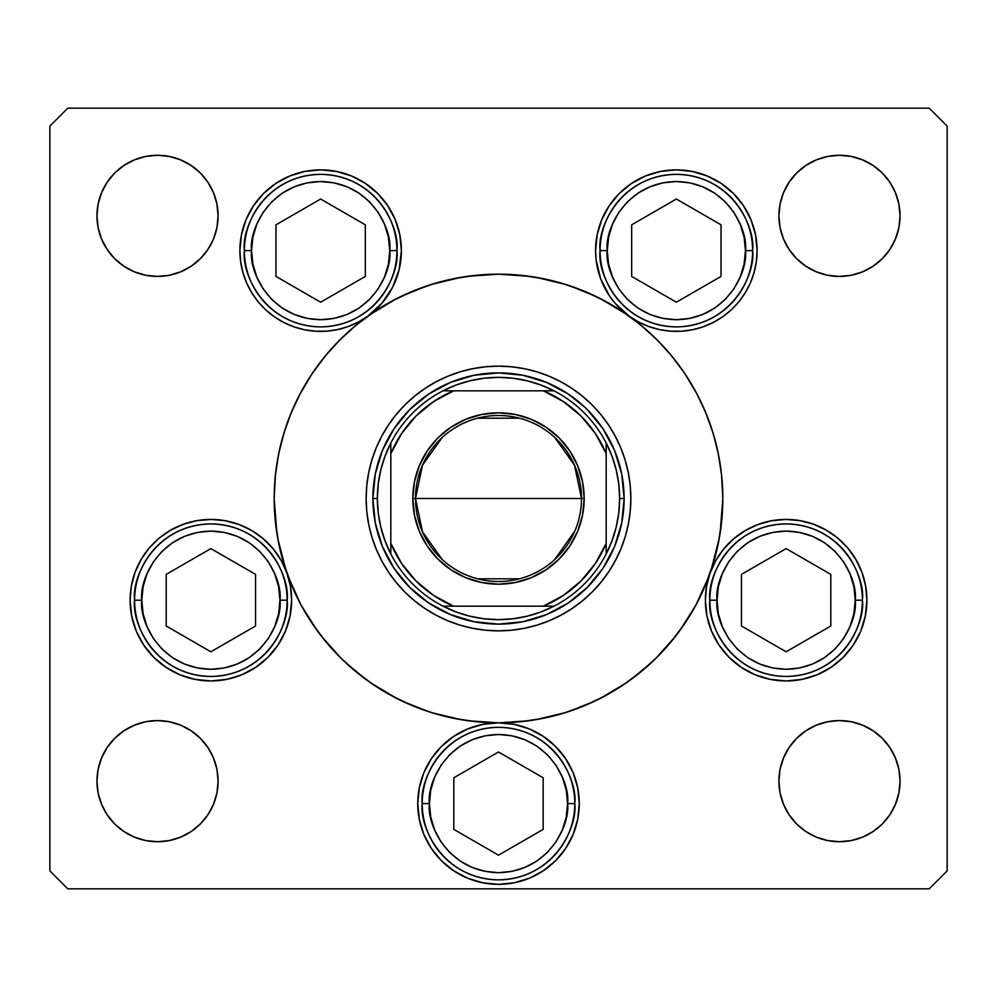 <?xml version="1.0" encoding="UTF-8"?>
<svg xmlns="http://www.w3.org/2000/svg" width="997" height="997" viewBox="0 0 997 997"><rect width="100%" height="100%" fill="white"/><g stroke="black" fill="none" stroke-linecap="round" stroke-linejoin="round"><path stroke-width="1.5" d="M367.831 316.161L367.831 316.161A80.757 80.757 0 0 0 401.405 250.621L399.149 269.589L392.494 287.497L381.826 303.337L367.731 316.236A224.325 224.325 0 0 0 311.899 374A224.325 224.325 0 0 1 367.581 316.336A224.325 224.325 0 0 0 311.899 374M696.317 604.294A224.325 224.325 0 0 0 709.901 573.537A224.325 224.325 0 0 1 696.317 604.294A224.325 224.325 0 0 0 710.001 573.275L715.846 560.426L723.859 548.786L733.767 538.716L745.27 530.541L758.032 524.484L771.653 520.746L785.711 519.437L799.793 520.596L813.452 524.198L826.276 530.117L837.866 538.181L847.874 548.138L855.999 559.691L861.994 572.49L865.658 586.124L866.892 600.194A80.757 80.757 0 0 1 786.135 680.951A80.757 80.757 0 0 1 705.378 600.194L706.537 586.535L710.001 573.275A224.325 224.325 0 0 0 696.317 392.706A224.325 224.325 0 0 1 698.025 395.983A224.325 224.325 0 0 0 696.317 392.706M685.101 623A224.325 224.325 0 0 1 623 685.101A224.325 224.325 0 0 0 685.101 623A224.325 224.325 0 0 1 623 685.101M604.294 696.317A224.325 224.325 0 0 1 598.536 699.283A224.325 224.325 0 0 0 604.294 696.317A224.325 224.325 0 0 1 498.5 722.825L514.253 724.383L529.407 728.969L543.365 736.434L555.603 746.479L565.648 758.717L573.113 772.675L577.699 787.829L579.257 803.582A80.757 80.757 0 0 1 498.5 884.339A80.757 80.757 0 0 1 417.743 803.582L419.301 787.829L423.887 772.675L431.352 758.717L441.397 746.479L453.635 736.434L467.593 728.969L482.747 724.383L498.5 722.825A80.757 80.757 0 0 1 579.257 803.582L577.699 819.335L573.113 834.489L565.648 848.447L555.603 860.685L543.365 870.73L529.407 878.195L514.253 882.781L498.5 884.339L482.747 882.781L467.593 878.195L453.635 870.73L441.397 860.685L431.352 848.447L423.887 834.489L419.301 819.335L417.743 803.582A80.757 80.757 0 0 1 498.5 722.825L493.876 722.962M598.287 699.408A224.325 224.325 0 0 1 566.52 712.257A224.325 224.325 0 0 0 598.287 699.408M514.253 724.383L498.5 722.825A224.325 224.325 0 0 0 566.371 712.307A224.325 224.325 0 0 1 498.5 722.825L520.484 721.741L542.268 718.513L563.617 713.167L584.342 705.751L604.244 696.342L623.125 685.014L640.809 671.903L657.123 657.123L671.903 640.809L685.014 623.125L696.342 604.244L705.751 584.342L713.167 563.617L718.513 542.268L721.741 520.484L722.825 498.5A224.325 224.325 0 0 1 498.5 722.825A224.325 224.325 0 0 1 298.888 396.145A224.325 224.325 0 0 0 274.175 498.5A224.325 224.325 0 0 1 498.5 274.175A224.325 224.325 0 0 1 722.825 498.5L721.741 476.516L718.513 454.732L713.167 433.383L705.751 412.658L696.342 392.756L685.014 373.875L671.903 356.191L657.123 339.877L640.809 325.097L623.125 311.986L604.244 300.658L584.342 291.249L563.617 283.833L542.268 278.487L520.484 275.259L498.5 274.175L476.516 275.259L454.732 278.487L433.383 283.833L412.658 291.249L392.756 300.658L373.875 311.986L356.191 325.097L339.877 339.877L325.097 356.191L311.986 373.875L300.658 392.756L291.249 412.658L283.833 433.383L278.487 454.732L275.259 476.516L274.175 498.5A224.325 224.325 0 0 0 286.999 573.275L290.463 586.535L291.623 600.194A80.757 80.757 0 0 1 210.865 680.951A80.757 80.757 0 0 1 130.109 600.194L131.342 586.124L135.006 572.49L141.001 559.691L149.126 548.138L159.134 538.181L170.724 530.117L183.548 524.198L197.207 520.596L211.289 519.437L225.347 520.746L238.968 524.484L251.73 530.541L263.233 538.716L273.141 548.786L281.154 560.426L286.999 573.275A224.325 224.325 0 0 0 300.683 604.294M286.924 573.038A224.325 224.325 0 0 1 274.175 498.5L275.259 520.484L278.487 542.268L283.833 563.617L291.249 584.342L300.658 604.244L311.986 623.125L325.097 640.809L339.877 657.123L356.191 671.903L373.875 685.014L392.756 696.342L412.658 705.751L433.383 713.167L454.732 718.513L476.516 721.741L498.5 722.825A224.325 224.325 0 0 1 392.706 696.317M300.683 392.706A224.325 224.325 0 0 0 298.975 395.983A224.325 224.325 0 0 1 300.683 392.706A224.325 224.325 0 0 0 274.175 498.5L276.854 533.059M374 311.899A224.325 224.325 0 0 0 367.893 316.124A224.325 224.325 0 0 1 374 311.899A224.325 224.325 0 0 0 373.75 312.061M392.706 300.683A224.325 224.325 0 0 1 604.294 300.683A224.325 224.325 0 0 0 392.718 300.683A224.325 224.325 0 0 1 604.294 300.683M623 311.899A224.325 224.325 0 0 1 629.107 316.124A224.325 224.325 0 0 0 623 311.899A224.325 224.325 0 0 1 623.25 312.061M685.101 374A224.325 224.325 0 0 0 629.419 316.336A224.325 224.325 0 0 1 685.101 374A224.325 224.325 0 0 0 629.269 316.236L615.174 303.337L609.366 295.735L600.643 278.736L596.156 260.167L595.595 250.621L597.141 234.868L601.739 219.714L609.204 205.756L619.249 193.518L631.487 183.473L645.445 176.008L660.6 171.422L676.352 169.864L692.105 171.422L707.259 176.008L721.217 183.473L733.456 193.518L743.5 205.756L750.965 219.714L755.552 234.868L757.109 250.621A80.757 80.757 0 0 1 629.369 316.311M698.112 396.145A224.325 224.325 0 0 1 722.825 498.5A224.325 224.325 0 0 0 698.112 396.145M366.148 498.625A132.352 132.352 0 0 0 371.831 536.86M371.869 536.984A132.352 132.352 0 0 0 396.195 582.46L388.456 572.029L381.776 560.887L376.218 549.148L371.844 536.922L368.691 524.322L366.784 511.473L366.148 498.5L366.784 485.527L368.691 472.678L371.844 460.078L376.218 447.852L381.776 436.113L388.456 424.971L396.195 414.54L404.919 404.919L414.54 396.195L424.971 388.456L436.113 381.776L447.852 376.218L460.078 371.844L472.678 368.691L485.527 366.784L498.5 366.148L511.473 366.784L524.322 368.691L536.922 371.844L549.148 376.218L560.887 381.776L572.029 388.456L582.46 396.195L592.081 404.919L600.805 414.54L608.544 424.971L615.224 436.113L620.782 447.852L625.156 460.078L628.309 472.678L630.216 485.527L630.852 498.5A132.352 132.352 0 0 1 498.5 630.852A132.352 132.352 0 0 1 366.148 498.5A132.352 132.352 0 0 1 498.5 366.148A132.352 132.352 0 0 1 630.852 498.5L630.216 511.473L628.309 524.322L625.156 536.922L620.782 549.148L615.224 560.887L608.544 572.029L600.805 582.46A132.352 132.352 0 0 0 625.131 536.984M536.984 625.131A132.352 132.352 0 0 0 582.46 600.805L572.029 608.544L560.887 615.224L549.148 620.782L536.922 625.156L524.322 628.309L511.473 630.216L498.5 630.852L485.527 630.216L472.678 628.309L460.078 625.156L447.852 620.782L436.113 615.224L424.971 608.544L414.54 600.805A132.352 132.352 0 0 0 460.016 625.131M460.14 625.169A132.352 132.352 0 0 0 498.375 630.852M498.625 630.852A132.352 132.352 0 0 0 536.86 625.169M625.169 536.86A132.352 132.352 0 0 0 630.852 498.625M367.631 316.311A80.757 80.757 0 0 1 239.891 250.621L241.448 234.868L246.035 219.714L253.5 205.756L263.544 193.518L275.783 183.473L289.741 176.008L304.895 171.422L320.648 169.864L336.4 171.422L351.555 176.008L365.513 183.473L377.751 193.518L387.796 205.756L395.261 219.714L399.859 234.868L401.405 250.621A80.757 80.757 0 0 0 320.648 169.864A80.757 80.757 0 0 0 239.891 250.621L240.651 261.65L242.907 272.48L246.62 282.899L251.73 292.719L258.123 301.742L265.7 309.805L274.3 316.759L283.771 322.467L293.941 326.829L304.596 329.77L315.563 331.216L326.63 331.154L337.572 329.583L348.202 326.53L358.322 322.056L367.731 316.236M629.169 316.161A80.757 80.757 0 0 1 676.352 169.864A80.757 80.757 0 0 1 757.109 250.621L756.349 261.65L754.093 272.48L750.38 282.899L745.27 292.719L738.877 301.742L731.299 309.805L722.7 316.759L713.229 322.467L703.059 326.829L692.404 329.77L681.437 331.216L670.37 331.154L659.428 329.583L648.798 326.53L638.678 322.056L629.269 316.236M900.042 781.149A60.568 60.568 0 0 1 839.474 841.717A60.568 60.568 0 0 1 778.906 781.149L780.065 769.335L783.517 757.969L789.113 747.501L796.64 738.316L805.825 730.789L816.294 725.193L827.66 721.741L839.474 720.582L851.288 721.741L862.654 725.193L873.123 730.789L882.308 738.316L889.835 747.501L895.431 757.969L898.883 769.335L900.042 781.149L898.883 792.964L895.431 804.33L889.835 814.798L882.308 823.983L873.123 831.51L862.654 837.106L851.288 840.558L839.474 841.717L827.66 840.558L816.294 837.106L805.825 831.51L796.64 823.983L789.113 814.798L783.517 804.33L780.065 792.964L778.906 781.149A60.568 60.568 0 0 1 839.474 720.582A60.568 60.568 0 0 1 900.042 781.149M218.094 215.851A60.568 60.568 0 0 1 157.526 276.418A60.568 60.568 0 0 1 96.958 215.851L98.117 204.036L101.569 192.67L107.165 182.202L114.692 173.017L123.877 165.49L134.346 159.894L145.712 156.442L157.526 155.283L169.34 156.442L180.706 159.894L191.175 165.49L200.36 173.017L207.887 182.202L213.483 192.67L216.935 204.036L218.094 215.851L216.935 227.665L213.483 239.031L207.887 249.499L200.36 258.684L191.175 266.211L180.706 271.807L169.34 275.259L157.526 276.418L145.712 275.259L134.346 271.807L123.877 266.211L114.692 258.684L107.165 249.499L101.569 239.031L98.117 227.665L96.958 215.851A60.568 60.568 0 0 1 157.526 155.283A60.568 60.568 0 0 1 218.094 215.851M900.042 215.851A60.568 60.568 0 0 1 839.474 276.418A60.568 60.568 0 0 1 778.906 215.851L780.065 204.036L783.517 192.67L789.113 182.202L796.64 173.017L805.825 165.49L816.294 159.894L827.66 156.442L839.474 155.283L851.288 156.442L862.654 159.894L873.123 165.49L882.308 173.017L889.835 182.202L895.431 192.67L898.883 204.036L900.042 215.851L898.883 227.665L895.431 239.031L889.835 249.499L882.308 258.684L873.123 266.211L862.654 271.807L851.288 275.259L839.474 276.418L827.66 275.259L816.294 271.807L805.825 266.211L796.64 258.684L789.113 249.499L783.517 239.031L780.065 227.665L778.906 215.851A60.568 60.568 0 0 1 839.474 155.283A60.568 60.568 0 0 1 900.042 215.851M218.094 781.149A60.568 60.568 0 0 1 157.526 841.717A60.568 60.568 0 0 1 96.958 781.149L98.117 769.335L101.569 757.969L107.165 747.501L114.692 738.316L123.877 730.789L134.346 725.193L145.712 721.741L157.526 720.582L169.34 721.741L180.706 725.193L191.175 730.789L200.36 738.316L207.887 747.501L213.483 757.969L216.935 769.335L218.094 781.149L216.935 792.964L213.483 804.33L207.887 814.798L200.36 823.983L191.175 831.51L180.706 837.106L169.34 840.558L157.526 841.717L145.712 840.558L134.346 837.106L123.877 831.51L114.692 823.983L107.165 814.798L101.569 804.33L98.117 792.964L96.958 781.149A60.568 60.568 0 0 1 157.526 720.582A60.568 60.568 0 0 1 218.094 781.149M49.85 870.88L49.85 126.121L49.85 870.88L67.796 888.826L929.204 888.826L67.796 888.826L49.85 870.88M947.15 126.121L947.15 870.88L947.15 126.121L929.204 108.175L67.796 108.175L929.204 108.175L947.15 126.121M929.204 888.826L947.15 870.88L929.204 888.826M67.796 108.175L49.85 126.121L67.796 108.175M710.038 573.15A80.757 80.757 0 0 1 866.892 600.194L865.334 615.947L860.747 631.101L853.282 645.059L843.238 657.297L831 667.342L817.042 674.807L801.887 679.393L786.135 680.951L770.382 679.393L755.228 674.807L741.269 667.342L729.031 657.297L718.987 645.059L711.522 631.101L706.923 615.947L705.378 600.194A80.757 80.757 0 0 1 709.951 573.4M287.049 573.4A80.757 80.757 0 0 1 291.623 600.194L290.077 615.947L285.478 631.101L278.013 645.059L267.969 657.297L255.731 667.342L241.773 674.807L226.618 679.393L210.865 680.951L195.113 679.393L179.959 674.807L166 667.342L153.762 657.297L143.718 645.059L136.253 631.101L131.666 615.947L130.109 600.194A80.757 80.757 0 0 1 286.962 573.15M369.837 314.74L395.821 299.063M400.956 296.495L426.616 286.002M431.14 284.531L460.726 277.378M467.481 276.331L498.5 274.175M498.774 274.175L529.519 276.331M536.274 277.378L565.86 284.531M570.384 286.002L596.044 296.495M601.179 299.063L627.163 314.74M633.756 319.538L646.255 329.708M652.985 335.852L664.55 347.666M669.972 353.873L682.995 370.884M684.74 373.451L697.302 394.588M700.604 401.155L707.521 417.045M710.599 425.457L715.285 440.811M717.429 449.585L720.482 466.197M721.479 473.974L722.825 498.5M722.825 498.774L720.146 533.059M719.248 538.38L710.986 570.409M708.742 576.727L696.143 604.606M695.582 605.653L679.705 630.727M675.58 636.223L655.515 658.705M652.113 661.971L631.201 679.368M626.266 682.883L600.506 698.286M594.848 701.078L569.374 711.335M565.374 712.618L536.012 719.672M529.145 720.719L498.762 722.825M498.238 722.825L467.855 720.719M460.988 719.672L431.626 712.618M427.626 711.335L402.152 701.078M396.494 698.286L370.734 682.883M365.799 679.368L344.887 661.971M341.485 658.705L321.42 636.223M317.295 630.727L301.418 605.653M300.857 604.606L288.258 576.727M286.014 570.409L277.752 538.38M274.175 497.952L275.521 473.974M276.518 466.197L279.571 449.585M281.715 440.811L286.401 425.457M289.479 417.045L296.396 401.155M299.698 394.588L312.26 373.451M314.005 370.884L327.028 353.873M332.45 347.666L344.015 335.852M350.745 329.708L363.244 319.538M207.887 249.499L200.36 258.684L191.175 266.211M180.706 271.807L169.34 275.259M145.712 275.259L134.346 271.807M123.877 266.211L114.692 258.684L107.165 249.499M107.165 182.202L114.692 173.017L123.877 165.49M134.346 159.894L145.712 156.442M169.34 156.442L180.706 159.894M191.175 165.49L200.36 173.017L207.887 182.202M789.113 182.202L796.64 173.017L805.825 165.49M816.294 159.894L827.66 156.442M851.288 156.442L862.654 159.894M873.123 165.49L882.308 173.017L889.835 182.202M889.835 249.499L882.308 258.684L873.123 266.211M862.654 271.807L851.288 275.259M827.66 275.259L816.294 271.807M805.825 266.211L796.64 258.684L789.113 249.499M107.165 747.501L114.692 738.316L123.877 730.789M134.346 725.193L145.712 721.741M169.34 721.741L180.706 725.193M191.175 730.789L200.36 738.316L207.887 747.501M207.887 814.798L200.36 823.983L191.175 831.51M180.706 837.106L169.34 840.558M145.712 840.558L134.346 837.106M123.877 831.51L114.692 823.983L107.165 814.798M889.835 814.798L882.308 823.983L873.123 831.51M862.654 837.106L851.288 840.558M827.66 840.558L816.294 837.106M805.825 831.51L796.64 823.983L789.113 814.798M789.113 747.501L796.64 738.316L805.825 730.789M816.294 725.193L827.66 721.741M851.288 721.741L862.654 725.193M873.123 730.789L882.308 738.316L889.835 747.501M290.252 585.401L289.23 580.665M286.201 571.119L283.809 565.536M279.484 557.61L275.97 552.4M270.324 545.546L265.887 541.072M258.996 535.339L255.755 533.059M255.731 533.046L253.911 531.862M245.723 527.351L240.476 525.058M230.394 521.83L226.02 520.87M211.065 519.437L208.61 519.474M196.085 520.795L190.938 521.93M181.616 524.921L176.12 527.301M168.119 531.675L162.96 535.177M156.093 540.848L151.631 545.297M145.936 552.176L143.73 555.304M143.718 555.329L142.446 557.298M137.997 565.374L135.667 570.758M131.666 584.441L131.504 585.227M285.478 631.101L287.124 626.764M579.257 803.582L579.107 798.634M573.113 772.675L571.73 769.547M555.603 746.479L543.365 736.434M453.635 736.434L441.397 746.479M423.887 772.675L423.152 774.519M417.893 798.634L417.743 803.557M573.113 834.489L577.699 819.335M865.496 585.227L865.334 584.441M861.333 570.758L859.003 565.374M854.554 557.298L851.064 552.176M845.369 545.297L840.907 540.848M834.04 535.177L831.024 533.059M831 533.046L828.881 531.675M820.88 527.301L815.384 524.921M806.062 521.93L800.915 520.795M788.39 519.474L785.935 519.437M770.98 520.87L766.606 521.83M756.524 525.058L751.277 527.351M743.089 531.862L738.004 535.339M731.113 541.072L726.676 545.546M721.03 552.4L718.999 555.304M718.987 555.329L717.516 557.61M713.191 565.536L710.799 571.119M707.77 580.665L706.748 585.401M750.965 219.714L749.719 216.885M692.105 171.422L676.352 169.864M660.6 171.422L659.229 171.696M596.842 264.791L597.365 267.445M601.365 280.581L602.375 282.998M618.128 306.59L620.084 308.547M630.615 317.183L631.462 317.756M631.487 317.769L633.344 318.978M643.389 324.337L646.704 325.745M660.126 329.733L662.22 330.132M674.308 331.353L678.172 331.353M691.507 329.945L692.23 329.795M705.726 325.845L709.228 324.386M719.547 318.853L721.816 317.37M732.633 308.534L735.026 306.116M742.217 297.343L744.186 294.439M750.729 282.076L751.651 279.808M755.115 268.43L755.876 264.666M336.4 171.422L320.648 169.864M304.895 171.422L300.845 172.331M246.035 219.714L244.539 223.602M241.124 264.666L241.885 268.43M245.349 279.808L246.271 282.076M252.814 294.439L254.783 297.343M261.974 306.116L264.367 308.534M275.783 317.769L277.453 318.853M287.772 324.386L291.274 325.845M304.77 329.795L305.493 329.945M318.828 331.353L320.623 331.378M320.648 331.378L322.692 331.353M334.78 330.132L336.874 329.733M350.296 325.745L353.611 324.337M363.656 318.978L365.488 317.781M365.513 317.769L366.385 317.183M376.916 308.547L378.872 306.59M394.625 282.998L395.635 280.581M399.635 267.445L400.158 264.791M311.899 623A224.325 224.325 0 0 0 374 685.101M600.805 582.46L592.081 592.081L582.46 600.805M414.54 600.805L404.919 592.081L396.195 582.46M587.333 409.667L602.948 428.71L614.563 450.432L621.704 473.986L624.122 498.5L621.704 523.014L614.563 546.568L602.948 568.29L587.333 587.333L568.29 602.948L546.568 614.563L523.014 621.704L498.5 624.122L473.986 621.704L450.432 614.563L428.71 602.948L409.667 587.333L394.052 568.29L382.437 546.568L375.296 523.014L372.878 498.5L375.296 473.986L382.437 450.432L394.052 428.71L409.667 409.667L428.71 394.052L450.432 382.437L473.986 375.296L498.5 372.878L523.014 375.296L546.568 382.437L568.29 394.052L584.728 407.137M409.667 409.667L407.137 412.272M409.667 587.333L412.272 589.863M587.333 587.333L589.863 584.728M630.852 498.375A132.352 132.352 0 0 0 625.169 460.14M625.131 460.016A132.352 132.352 0 0 0 600.805 414.54M582.46 396.195A132.352 132.352 0 0 0 536.984 371.869M536.86 371.831A132.352 132.352 0 0 0 498.625 366.148M498.375 366.148A132.352 132.352 0 0 0 460.14 371.831M460.016 371.869A132.352 132.352 0 0 0 414.54 396.195M396.195 414.54A132.352 132.352 0 0 0 371.869 460.016M371.831 460.14A132.352 132.352 0 0 0 366.148 498.375M620.782 447.852L615.224 436.113M447.852 376.218L436.113 381.776M376.218 549.148L381.776 560.887M549.148 620.782L560.887 615.224M141.773 600.194C138.994 579.98 159.732 532.049 210.865 531.102C261.999 532.049 282.737 579.98 279.958 600.194L287.136 600.194C290.202 577.886 267.321 524.958 210.865 523.923C154.41 524.958 131.529 577.886 134.595 600.194L141.773 600.194L143.107 586.71L147.033 573.749L153.413 561.81L162.013 551.341L172.481 542.742L184.42 536.361L197.381 532.435L210.865 531.102L224.35 532.435L237.311 536.361L249.25 542.742L259.719 551.341L268.318 561.81L274.698 573.749L278.637 586.71L279.958 600.194L278.637 613.678L274.698 626.639L268.318 638.578L259.719 649.047L249.25 657.646L237.311 664.027L224.35 667.953L210.865 669.286L197.381 667.953L184.42 664.027L172.481 657.646L162.013 649.047L153.413 638.578L147.033 626.639L143.107 613.678L141.773 600.194L134.595 600.194A76.271 76.271 0 0 1 210.865 523.923A76.271 76.271 0 0 1 287.136 600.194A76.271 76.271 0 0 1 210.865 676.464A76.271 76.271 0 0 1 134.595 600.194C131.529 622.502 154.41 675.43 210.865 676.464C267.321 675.43 290.202 622.502 287.136 600.194L279.958 600.194C282.737 620.408 261.999 668.339 210.865 669.286C159.732 668.339 138.994 620.408 141.773 600.194M166.187 574.397L166.187 625.991L210.865 651.789L255.544 625.991L255.544 574.397L210.865 548.599L166.187 574.397L210.865 548.599L255.544 574.397L255.544 625.991L210.865 651.789L166.187 625.991L166.187 574.397M717.042 600.194C714.263 579.98 735.001 532.049 786.135 531.102C837.268 532.049 858.006 579.98 855.227 600.194L862.405 600.194C865.471 577.886 842.59 524.958 786.135 523.923C729.679 524.958 706.798 577.886 709.864 600.194L717.042 600.194L718.363 586.71L722.302 573.749L728.682 561.81L737.282 551.341L747.75 542.742L759.689 536.361L772.65 532.435L786.135 531.102L799.619 532.435L812.58 536.361L824.519 542.742L834.988 551.341L843.587 561.81L849.967 573.749L853.893 586.71L855.227 600.194L853.893 613.678L849.967 626.639L843.587 638.578L834.988 649.047L824.519 657.646L812.58 664.027L799.619 667.953L786.135 669.286L772.65 667.953L759.689 664.027L747.75 657.646L737.282 649.047L728.682 638.578L722.302 626.639L718.363 613.678L717.042 600.194L709.864 600.194A76.271 76.271 0 0 1 786.135 523.923A76.271 76.271 0 0 1 862.405 600.194A76.271 76.271 0 0 1 786.135 676.464A76.271 76.271 0 0 1 709.864 600.194C706.798 622.502 729.679 675.43 786.135 676.464C842.59 675.43 865.471 622.502 862.405 600.194L855.227 600.194C858.006 620.408 837.268 668.339 786.135 669.286C735.001 668.339 714.263 620.408 717.042 600.194M741.456 574.397L741.456 625.991L786.135 651.789L830.813 625.991L830.813 574.397L786.135 548.599L741.456 574.397L786.135 548.599L830.813 574.397L830.813 625.991L786.135 651.789L741.456 625.991L741.456 574.397M429.408 803.582C426.629 783.368 447.366 735.437 498.5 734.49C549.634 735.437 570.371 783.368 567.592 803.582L574.77 803.582C577.836 781.274 554.955 728.346 498.5 727.312C442.045 728.346 419.164 781.274 422.23 803.582L429.408 803.582L430.741 790.098L434.667 777.137L441.048 765.198L449.647 754.729L460.115 746.13L472.055 739.749L485.016 735.823L498.5 734.49L511.984 735.823L524.945 739.749L536.885 746.13L547.353 754.729L555.952 765.198L562.333 777.137L566.259 790.098L567.592 803.582L566.259 817.066L562.333 830.027L555.952 841.967L547.353 852.435L536.885 861.034L524.945 867.415L511.984 871.341L498.5 872.674L485.016 871.341L472.055 867.415L460.115 861.034L449.647 852.435L441.048 841.967L434.667 830.027L430.741 817.066L429.408 803.582L422.23 803.582A76.271 76.271 0 0 1 498.5 727.312A76.271 76.271 0 0 1 574.77 803.582A76.271 76.271 0 0 1 498.5 879.853A76.271 76.271 0 0 1 422.23 803.582C419.164 825.89 442.045 878.818 498.5 879.853C554.955 878.818 577.836 825.89 574.77 803.582L567.592 803.582C570.371 823.796 549.634 871.727 498.5 872.674C447.366 871.727 426.629 823.796 429.408 803.582M453.822 777.785L453.822 829.379L498.5 855.177L543.178 829.379L543.178 777.785L498.5 751.987L453.822 777.785L498.5 751.987L543.178 777.785L543.178 829.379L498.5 855.177L453.822 829.379L453.822 777.785M607.26 250.621C604.481 230.407 625.206 182.476 676.352 181.529C727.486 182.476 748.224 230.407 745.444 250.621L752.623 250.621C755.689 228.313 732.807 175.385 676.352 174.35C619.897 175.385 597.016 228.313 600.082 250.621L607.26 250.621L608.581 237.136L612.519 224.175L618.9 212.236L627.499 201.768L637.968 193.169L649.907 186.788L662.868 182.862L676.352 181.529L689.824 182.862L702.785 186.788L714.737 193.169L725.205 201.768L733.804 212.236L740.185 224.175L744.111 237.136L745.444 250.621L744.111 264.105L740.185 277.066L733.804 289.005L725.205 299.474L714.737 308.073L702.785 314.454L689.824 318.379L676.352 319.713L662.868 318.379L649.907 314.454L637.968 308.073L627.499 299.474L618.9 289.005L612.519 277.066L608.581 264.105L607.26 250.621L600.082 250.621A76.271 76.271 0 0 1 676.352 174.35A76.271 76.271 0 0 1 752.623 250.621A76.271 76.271 0 0 1 676.352 326.891A76.271 76.271 0 0 1 600.082 250.621C597.016 272.929 619.897 325.857 676.352 326.891C732.807 325.857 755.689 272.929 752.623 250.621L745.444 250.621C748.224 270.835 727.486 318.766 676.352 319.713C625.206 318.766 604.481 270.835 607.26 250.621M631.674 224.824L631.674 276.418L676.352 302.216L721.03 276.418L721.03 224.824L676.352 199.026L631.674 224.824L676.352 199.026L721.03 224.824L721.03 276.418L676.352 302.216L631.674 276.418L631.674 224.824M251.556 250.621C248.776 230.407 269.514 182.476 320.648 181.529C371.794 182.476 392.519 230.407 389.74 250.621L396.918 250.621C399.984 228.313 377.103 175.385 320.648 174.35C264.193 175.385 241.311 228.313 244.377 250.621L251.556 250.621L252.889 237.136L256.815 224.175L263.196 212.236L271.795 201.768L282.263 193.169L294.215 186.788L307.176 182.862L320.648 181.529L334.132 182.862L347.093 186.788L359.032 193.169L369.501 201.768L378.1 212.236L384.481 224.175L388.419 237.136L389.74 250.621L388.419 264.105L384.481 277.066L378.1 289.005L369.501 299.474L359.032 308.073L347.093 314.454L334.132 318.379L320.648 319.713L307.176 318.379L294.215 314.454L282.263 308.073L271.795 299.474L263.196 289.005L256.815 277.066L252.889 264.105L251.556 250.621L244.377 250.621A76.271 76.271 0 0 1 320.648 174.35A76.271 76.271 0 0 1 396.918 250.621A76.271 76.271 0 0 1 320.648 326.891A76.271 76.271 0 0 1 244.377 250.621C241.311 272.929 264.193 325.857 320.648 326.891C377.103 325.857 399.984 272.929 396.918 250.621L389.74 250.621C392.519 270.835 371.794 318.766 320.648 319.713C269.514 318.766 248.776 270.835 251.556 250.621M275.97 224.824L275.97 276.418L320.648 302.216L365.326 276.418L365.326 224.824L320.648 199.026L275.97 224.824L320.648 199.026L365.326 224.824L365.326 276.418L320.648 302.216L275.97 276.418L275.97 224.824M442.319 559.604L422.504 531.862L415.5 498.5A83 83 0 0 0 498.5 581.5A83 83 0 0 0 581.5 498.5L584.192 498.5A85.692 85.692 0 0 1 498.5 584.192A85.692 85.692 0 0 1 412.808 498.5L581.5 498.5A83 83 0 0 1 498.5 581.5A83 83 0 0 1 415.5 498.5L422.504 465.138L442.319 437.396M574.858 531.052L554.681 559.604M519.462 578.808L477.538 578.808M390.824 447.74L390.824 453.635A116.649 116.649 0 0 1 453.635 390.824L433.595 401.579L416.011 416.011L401.579 433.595L390.824 453.635L390.824 543.365L401.579 563.405L416.011 580.989L433.595 595.421L453.635 606.176L543.365 606.176L563.405 595.421L580.989 580.989L595.421 563.405L606.176 543.365L606.176 453.635L595.421 433.595L580.989 416.011L563.405 401.579L543.365 390.824L443.004 390.824A121.136 121.136 0 0 1 553.996 390.824L540.823 385.004L527.052 380.779L512.882 378.224L498.5 377.365L484.118 378.224L469.948 380.779L456.177 385.004L443.004 390.824A121.136 121.136 0 0 0 390.824 443.004L385.004 456.177L380.779 469.948L378.224 484.118L377.365 498.5A121.136 121.136 0 0 1 390.824 443.004L390.824 553.996A121.136 121.136 0 0 1 377.365 498.5L378.224 512.882L380.779 527.052L385.004 540.823L390.824 553.996A121.136 121.136 0 0 0 443.004 606.176L456.177 611.996L469.948 616.221L484.118 618.776L498.5 619.635L512.882 618.776L527.052 616.221L540.823 611.996L553.996 606.176A121.136 121.136 0 0 1 443.004 606.176L553.996 606.176A121.136 121.136 0 0 0 606.176 553.996L611.996 540.823L616.221 527.052L618.776 512.882L619.635 498.5L624.122 498.5A125.622 125.622 0 0 0 498.5 372.878A125.622 125.622 0 0 0 372.878 498.5L377.365 498.5L372.878 498.5A125.622 125.622 0 0 1 498.5 372.878A125.622 125.622 0 0 1 624.122 498.5A125.622 125.622 0 0 1 498.5 624.122A125.622 125.622 0 0 1 372.878 498.5A125.622 125.622 0 0 0 498.5 624.122A125.622 125.622 0 0 0 624.122 498.5L619.635 498.5L618.776 484.118L616.221 469.948L611.996 456.177L606.176 443.004A121.136 121.136 0 0 1 606.176 553.996L606.176 443.004A121.136 121.136 0 0 0 553.996 390.824L443.004 390.824A121.136 121.136 0 0 0 390.824 443.004M584.192 498.5L582.547 515.212L577.674 531.289L569.748 546.107L559.093 559.093L546.107 569.748L531.289 577.674L515.212 582.547L498.5 584.192L481.788 582.547L465.711 577.674L450.893 569.748L437.907 559.093L427.252 546.107L419.326 531.289L414.453 515.212L412.808 498.5L414.453 481.788L419.326 465.711L427.252 450.893L437.907 437.907L450.893 427.252L465.711 419.326L481.788 414.453L498.5 412.808L515.212 414.453L531.289 419.326L546.107 427.252L559.093 437.907L569.748 450.893L577.674 465.711L582.547 481.788L584.192 498.5L415.5 498.5A83 83 0 0 1 498.5 415.5A83 83 0 0 1 581.5 498.5A83 83 0 0 0 498.5 415.5A83 83 0 0 0 415.5 498.5L412.808 498.5A85.692 85.692 0 0 1 498.5 412.808A85.692 85.692 0 0 1 584.192 498.5M606.176 553.996A121.136 121.136 0 0 1 553.996 606.176L543.365 606.176A116.649 116.649 0 0 0 606.176 543.365L606.176 549.26M443.004 606.176A121.136 121.136 0 0 1 390.824 553.996L390.824 543.365A116.649 116.649 0 0 0 453.635 606.176L447.74 606.176M553.996 390.824A121.136 121.136 0 0 1 606.176 443.004L606.176 453.635A116.649 116.649 0 0 0 543.365 390.824L549.26 390.824M477.538 418.192L519.462 418.192M554.681 437.396L574.496 465.138L581.5 498.5M443.528 606.176L452.09 606.176L443.528 606.176M606.176 553.472L606.176 549.484M553.472 390.824L544.91 390.824L553.472 390.824M390.824 443.528L390.824 452.09L390.824 443.528"/></g></svg>

